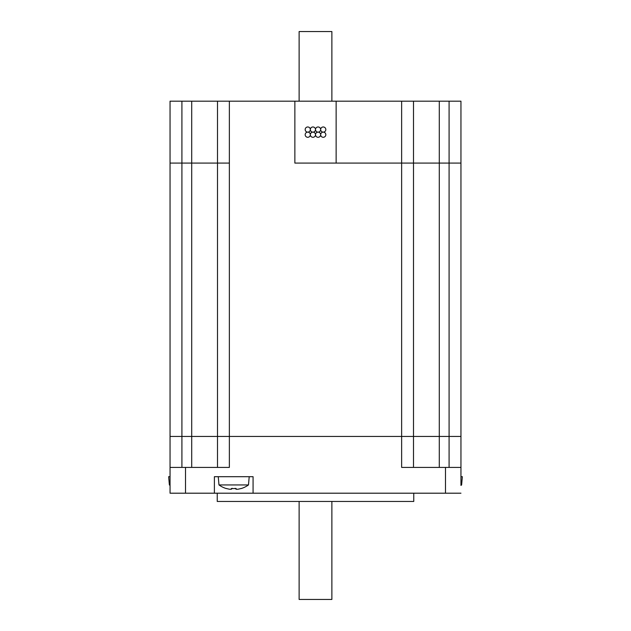 <?xml version="1.0" encoding="UTF-8"?>
<svg xmlns="http://www.w3.org/2000/svg" width="631" height="631" viewBox="0 0 631 631"><rect width="100%" height="100%" fill="white"/><g stroke="black" fill="none" stroke-linecap="round" stroke-linejoin="round"><path stroke-width="0.95" d="M214.39 493.197L214.39 476.689L253.07 476.689L253.07 493.197L185.514 493.197L185.514 467.405L229.361 467.405L229.361 436.455L217.498 436.455L217.498 467.405M460.953 484.939L461.624 484.939A25.303 25.303 0 0 1 460.953 485.405L460.953 436.455L449.091 436.455L460.953 436.455L460.953 163.082L449.091 163.082L460.953 163.082L460.953 436.455M253.07 493.197L460.953 493.197M185.514 467.405L170.047 467.405L170.047 436.455L191.706 436.455L170.047 436.455L170.047 493.197L185.514 493.197M181.909 467.405L181.909 101.181L191.706 101.181L191.706 163.082L217.498 163.082L170.047 163.082L191.706 163.082L191.706 436.455L413.502 436.455L229.361 436.455L229.361 163.082L217.498 163.082L217.498 436.455L191.706 436.455L191.706 467.405M413.502 467.405L413.502 436.455L449.091 436.455L413.502 436.455L413.502 163.082L336.134 163.082L336.134 101.181L217.498 101.181L217.498 163.082L229.361 163.082L229.361 101.181M294.866 101.181L294.866 163.082L413.502 163.082L413.502 101.181L401.639 101.181L401.639 467.405L445.486 467.405L445.486 493.197M445.486 467.405L460.953 467.405L460.953 476.689L462.342 476.689L461.624 484.939M217.238 493.197L217.238 501.448L413.762 501.448L413.762 493.197M299.126 501.448L299.126 599.45L331.874 599.45L331.874 501.448M413.502 101.181L439.294 101.181L439.294 163.082L449.091 163.082L413.502 163.082L439.294 163.082L439.294 467.405M181.909 101.181L170.047 101.181L170.047 436.455M191.706 101.181L217.498 101.181M401.639 101.181L336.134 101.181M439.294 101.181L449.091 101.181L449.091 467.405M460.953 101.181L460.953 163.082L460.953 101.181L449.091 101.181M315.5 134.711A2.579 2.579 0 0 0 312.921 132.131A2.579 2.579 0 0 0 310.342 134.711A2.579 2.579 0 0 0 312.921 137.29A2.579 2.579 0 0 0 315.5 134.711A2.579 2.579 0 0 0 318.079 137.29A2.579 2.579 0 0 0 320.658 134.711A2.579 2.579 0 0 0 318.079 132.131A2.579 2.579 0 0 0 315.5 134.711M320.658 134.711A2.579 2.579 0 0 0 323.238 137.29A2.579 2.579 0 0 0 325.817 134.711A2.579 2.579 0 0 0 323.238 132.131A2.579 2.579 0 0 0 320.658 134.711M310.342 134.711A2.579 2.579 0 0 0 307.762 132.131A2.579 2.579 0 0 0 305.183 134.711A2.579 2.579 0 0 0 307.762 137.29A2.579 2.579 0 0 0 310.342 134.711M310.342 129.552A2.579 2.579 0 0 0 312.921 132.131A2.579 2.579 0 0 0 315.5 129.552A2.579 2.579 0 0 0 312.921 126.973A2.579 2.579 0 0 0 310.342 129.552A2.579 2.579 0 0 0 307.762 126.973A2.579 2.579 0 0 0 305.183 129.552A2.579 2.579 0 0 0 307.762 132.131A2.579 2.579 0 0 0 310.342 129.552M315.5 129.552A2.579 2.579 0 0 0 318.079 132.131A2.579 2.579 0 0 0 320.658 129.552A2.579 2.579 0 0 0 318.079 126.973A2.579 2.579 0 0 0 315.5 129.552M320.658 129.552A2.579 2.579 0 0 0 323.238 132.131A2.579 2.579 0 0 0 325.817 129.552A2.579 2.579 0 0 0 323.238 126.973A2.579 2.579 0 0 0 320.658 129.552M299.126 101.181L299.126 31.55L331.874 31.55L331.874 101.181M170.047 476.689L168.658 476.689L169.376 484.939L170.047 484.939M241.034 488.489L241.034 488.489A25.193 25.193 0 0 1 237.769 489.246A24.893 17.597 -90 0 1 236.12 489.246L235.071 488.323M236.12 489.246L236.12 488.489A24.648 21.351 180 0 1 231.332 488.489L231.332 489.246L232.389 488.323M231.332 489.246A24.893 17.597 90 0 1 229.684 489.246A25.193 25.193 0 0 1 226.426 488.489L226.426 488.489M218.981 484.939L248.48 484.939L249.206 476.689L218.255 476.689L218.981 484.939A25.303 25.303 0 0 0 226.363 488.591M169.376 484.939A25.303 25.303 0 0 0 170.047 485.405M241.089 488.591A25.303 25.303 0 0 0 248.48 484.939"/></g></svg>
